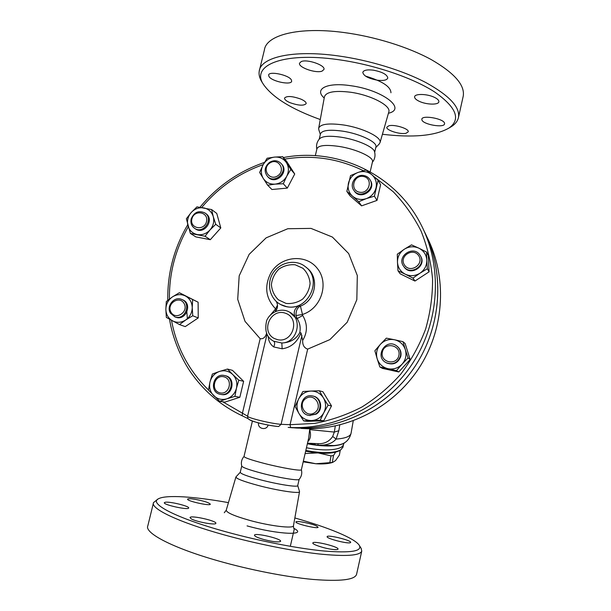 <?xml version="1.0" encoding="UTF-8"?>
<svg xmlns="http://www.w3.org/2000/svg" width="611" height="611" viewBox="0 0 611 611"><rect width="100%" height="100%" fill="white"/><g stroke="black" fill="none" stroke-linecap="round" stroke-linejoin="round"><path stroke-width="0.92" d="M315.307 155.668L316.933 148.794C318.331 145.349 325.686 144.563 339.006 146.426C356.335 149.061 373.985 157.287 372.504 161.709L372.466 161.892M316.834 149.206C316.017 145.25 316.926 141.783 319.553 138.796C322.318 136.093 329.528 135.566 341.167 137.223C356.923 139.591 373.466 146.839 374.482 151.566C375.597 155.507 374.894 159.097 372.366 162.32M320.279 119.542C291.898 109.308 273.079 97.775 263.815 84.937C250.082 65.965 281.595 51.637 337.761 59.588C373.733 64.483 412.906 77.803 434.826 92.101C456.379 107.337 461.129 119.298 449.07 127.989C435.452 135.833 413.242 137.926 382.425 134.267M449.077 127.982L451.804 126.37C455.523 123.873 457.754 120.879 458.487 117.396C460.136 107.139 449.299 95.553 425.982 82.63C402.878 70.471 368.968 60.084 337.83 55.853C292.791 49.575 260.79 57.266 259.224 71.097C258.636 74.611 259.591 78.338 262.096 82.286L262.455 82.836M301.215 61.581C307.043 58.855 325.464 65.224 323.983 69.402L322.127 71.09C316.124 73.648 298.191 67.447 299.505 63.223L301.215 61.581M269.046 76.604L268.611 75.13C268.71 70.769 288.705 74.886 291.31 79.812L291.676 81.171C291.447 85.471 272.002 81.538 269.046 76.604M289.912 102.64C286.254 101.029 284.459 99.517 284.52 98.104C286.742 95.713 292.203 96.049 300.895 99.112C304.499 100.731 306.264 102.22 306.172 103.595C303.927 105.97 298.504 105.657 289.912 102.64M406.04 133.267C400.243 134.756 385.785 130.196 386.824 127.18L388.894 125.767C394.576 124.17 409.385 128.829 408.24 131.831L406.04 133.267M444.541 123.269L444.564 123.85C444.228 128.257 422.843 124.484 421.888 119.871L421.834 119.198C422.002 114.738 443.953 118.649 444.541 123.269M434.421 97.34C437.56 98.883 439.042 100.364 438.866 101.793C438.576 105.115 426.279 104.756 419.207 101.289C415.999 99.753 414.472 98.249 414.625 96.782C414.808 93.483 427.288 93.788 434.421 97.34M373.199 70.143C382.31 71.899 387.175 74.527 387.794 78.017C386.923 80.186 383.433 80.912 377.315 80.201C368.326 78.475 363.484 75.856 362.804 72.342C363.614 70.196 367.081 69.463 373.199 70.143M259.224 71.09L264.41 49.903C266.213 35.163 298.389 26.472 343.374 32.452C374.49 36.469 408.27 47.001 431.221 59.58C454.37 72.976 465.04 85.15 463.237 96.103L458.487 117.388M318.812 129.662L318.667 128.333C320.103 124.109 328.283 122.971 343.199 124.927C362.56 127.737 382.066 137.315 380.034 142.592L379.064 144.15M390.956 92.773C390.757 86.655 382.249 81.095 365.447 76.077M319.209 139.178L320.454 133.954C321.89 130.296 329.276 129.356 342.595 131.144C359.91 133.694 377.476 142.142 375.941 146.846L375.895 147.045M299.069 479.452C298.206 480.865 279.166 477.764 262.256 473.357C249.464 469.974 242.628 467.56 241.742 466.101C240.841 462.504 241.605 459.273 244.026 456.417C244.324 457.654 251.174 460.022 264.563 463.512C282.045 468.011 301.498 471.272 301.36 469.775L301.376 469.722C302.292 473.349 301.521 476.595 299.069 479.452L299.13 479.383M157.821 499.195L153.521 502.578C150.161 508.474 178.359 522.222 224.237 534.9C255.902 543.706 292.402 551.007 318.873 553.948C345.788 556.652 360.085 555.689 361.758 551.069L361.116 548.319M294.853 517.96C328.244 527.423 355.281 538.467 359.352 545.455C362.361 551.275 350.683 553.131 324.304 551.03C298.176 548.586 259.354 541.056 225.833 531.769C175.365 517.891 148.129 503.212 158.593 498.713C166.268 494.605 195.039 496.628 228.438 502.624M191.113 518.762L190.029 517.563C190.441 514.936 217.287 520.954 215.836 523.337C215.851 525.46 195.81 521.771 191.113 518.762M165.276 502.25C169.843 501.333 189.929 506.282 188.669 508.016C188.509 510.361 162.832 504.717 164.336 502.662L165.276 502.25M194.351 499.187C203.654 500.883 208.977 502.555 210.321 504.212C210.23 506.282 186.279 500.936 187.615 499.141C188.035 498.576 190.281 498.591 194.351 499.187M316.46 525.941L318.11 527.224C318.117 529.263 294.723 523.65 295.93 521.909C295.923 520.404 311.35 523.444 316.46 525.941M350.447 542.629C348.4 544.233 325.884 538.444 327.145 536.649C327.259 534.396 351.76 540.399 350.661 542.415L350.447 542.629M332.254 549.381C324.158 548.38 311.938 544.325 312.847 542.973C313.061 540.407 339.25 546.807 338.02 549.129C337.723 549.747 335.798 549.831 332.254 549.381M263.799 539.521C257.628 537.733 254.512 536.29 254.451 535.183C254.802 532.433 282.007 538.833 280.609 541.331C278.837 542.492 273.239 541.888 263.799 539.521M153.369 503.204L147.824 525.827C144.188 532.83 172.165 547.8 218.081 560.837C249.777 569.903 286.414 577.028 313.084 579.449C340.197 581.565 354.685 579.892 356.549 574.432L356.618 574.134M297.71 485.585L297.694 485.653C297.756 487.463 278.211 484.47 260.721 479.872C247.333 476.29 240.513 473.762 240.26 472.28L235.93 476.939C236.09 478.65 243.613 481.521 258.506 485.539C277.967 490.694 299.688 493.902 299.52 491.74L299.505 491.481M314.55 412.761C305.683 418.543 297.068 404.062 305.966 398.433C314.764 392.613 323.502 407.086 314.55 412.761M315.582 414.014C322.936 409.752 320.706 397.127 312.45 395.959C299.97 393.117 296.74 414.594 309.548 415.472L315.582 414.014M313.191 396.134C321.363 397.394 323.494 409.889 316.208 414.113L309.441 415.465M310.823 391.063L319.362 390.788L323.425 397.898C320.416 393.301 316.215 391.017 310.823 391.063C305.454 391.491 301.406 394.103 298.68 398.914L302.911 391.491L310.823 391.063M363.301 176.457C373.382 178.053 369.693 194.061 359.642 192.244C349.591 190.579 353.288 174.693 363.301 176.457M366.081 170.003L371.855 174.746C367.799 171.538 363.201 170.767 358.061 172.439L366.081 170.003M371.855 174.746L378.079 180.245L374.413 196.169L366.348 198.613L358.741 201.722L352.539 196.207C356.557 199.446 361.162 200.248 366.348 198.613C371.427 196.62 374.658 193.03 376.04 187.844C377.056 182.605 375.658 178.236 371.855 174.746M374.413 196.169L377.002 200.408L380.6 184.751L378.079 180.245M350.523 175.601L358.061 172.439C353.028 174.433 349.828 178 348.446 183.14C347.415 188.333 348.782 192.686 352.539 196.207L346.842 191.396L350.523 175.601M268.214 336.348C268.443 340.854 270.268 344.383 273.697 346.926L282.152 348.797C290.928 347.552 297.213 342.252 301.009 332.896L302.682 340.419C307.631 332.262 307.646 323.952 302.728 315.482L300.444 306.103C297.358 307.539 295.884 310.694 296.007 315.574L297.16 318.598C299.909 322.944 300.788 327.603 299.78 332.56C296.259 339.12 290.278 342.603 281.831 343L273.644 341.205M277.501 305.049L275.63 308.891L268.443 317.315M280.128 304.24L280.938 304.698C286.842 307.692 292.99 307.936 299.367 305.431L300.444 306.103C316.07 300.276 319.668 276.791 306.462 267.626L306.157 267.374M303.346 461.19L315.818 463.749L303.193 461.847M331.086 462.833L330.291 463.039C326.473 463.917 321.646 464.154 315.818 463.749L332.628 462.435L335.592 460.534L339.403 455.042L340.235 450.238M335.599 452.216L333.514 455.493L331.009 455.882L318.721 453.064M317.254 452.942L305.118 453.53M339.853 450.483L339.479 450.719C332.651 453.973 321.378 454.133 305.66 451.178L317.651 452.972M333.514 455.493L332.3 462.489M331.009 455.882L329.803 462.901M170.996 312.229C166.116 303.888 179.267 295.029 184.064 303.446C189.005 311.824 175.739 320.699 170.996 312.229M170.408 313.145L174.891 316.872C185.072 320.836 191.877 302.949 181.566 299.375C174.211 296.014 165.963 306.203 170.408 313.145M181.971 299.55L182.536 299.787C192.824 303.362 186.042 321.195 175.876 317.239L175.464 317.086M191.907 218.883C194.222 209.199 208.962 211.925 206.51 221.64C204.166 231.386 189.41 228.552 191.907 218.883M191.167 218.975C190.365 223.038 191.549 226.185 194.718 228.422C203.578 234.517 214.041 218.685 204.937 212.956C198.651 210.153 194.061 212.154 191.167 218.975M205.243 213.178L205.831 213.606C214.919 219.318 204.486 235.113 195.642 229.033L195.321 228.82M269.757 163.068C278.112 157.248 286.292 170.057 277.799 175.762C269.382 181.559 261.309 168.728 269.757 163.068M269.451 162.419C264.464 166.834 263.83 171.523 267.542 176.487C274.942 184.537 288.736 171.202 281.037 163.42C277.623 160.235 273.759 159.899 269.451 162.419M281.274 163.695L281.732 164.222C289.415 171.981 275.653 185.286 268.267 177.251L268.008 176.984M363.835 175.54C355.885 173.822 348.965 184.14 353.884 190.38C360.047 199.919 376.3 188.959 369.892 179.55C368.471 177.366 366.455 176.029 363.835 175.54M370.09 179.894L370.342 180.321C376.735 189.708 360.536 200.637 354.38 191.121L354.143 190.769M418.695 255.688C424.546 264.364 410.111 273.804 404.474 265.021C398.693 256.376 412.998 246.959 418.695 255.688M420.04 255.192C413.433 244.438 395.928 256.628 403.764 266.48C410.309 276.241 426.761 265.357 420.253 255.535L420.04 255.192M420.544 256.055L420.574 256.101C427.066 265.9 410.653 276.752 404.131 267.015L403.764 266.48L404.131 267.015M398.876 355.556C396.57 366.157 379.882 362.499 382.356 351.997C384.625 341.473 401.297 345.009 398.876 355.556M400.449 355.999C401.183 351.753 399.854 348.339 396.47 345.75C385.671 337.814 374.131 356.885 386.198 362.72C393.072 365.103 397.814 362.865 400.449 355.999M397.112 346.238C400.312 348.828 401.549 352.173 400.831 356.274C398.204 363.117 393.469 365.355 386.618 362.98L385.9 362.56M192.625 299.78L192.236 307.577C192.022 302.361 189.792 298.519 185.538 296.045L198.117 302.208L198.231 317.934L185.24 326.61L179.527 324.594L166.345 317.415L165.848 309.281L166.307 301.536L172.371 296.938L179.382 292.722L185.538 296.045C181.123 293.906 176.739 294.204 172.371 296.938C168.185 299.963 166.009 304.079 165.848 309.281C166.032 314.466 168.231 318.316 172.455 320.828C176.862 323.013 181.261 322.745 185.675 320.011C189.906 316.964 192.091 312.824 192.236 307.577L192.732 315.765L185.675 320.011L179.527 324.594M215.729 224.29L209.97 229.988C213.338 225.955 214.438 221.495 213.262 216.615L215.729 224.29L220.808 227.934L210.299 239.695L195.833 236.892L190.372 233.417L186.378 218.738L191.228 212.498L196.956 206.862L211.627 209.573L213.262 216.615C211.75 211.864 208.611 208.962 203.853 207.9C199.018 207.19 194.81 208.725 191.228 212.498C187.89 216.493 186.79 220.922 187.928 225.78C189.395 230.523 192.511 233.448 197.261 234.555C202.119 235.304 206.35 233.784 209.97 229.988L205.052 236.251L190.372 233.417M283.29 183.751L275.126 184.132C280.243 183.476 284.115 180.841 286.742 176.235L283.29 183.751L287.315 188.096L271.918 189.509L267.656 185.202L263.288 178.45C266.06 182.529 270.009 184.423 275.126 184.132L267.656 185.202M286.429 162.671L290.828 169.438L286.742 176.235C289.049 171.47 288.95 166.948 286.429 162.671C283.611 158.616 279.655 156.752 274.553 157.088L282.687 156.691L286.429 162.671M263.028 164.962L267.122 158.241L274.553 157.088C269.474 157.768 265.632 160.395 263.028 164.962C260.729 169.682 260.813 174.173 263.288 178.45L259.629 172.439L263.028 164.962M397.99 270.795L397.471 262.241C397.883 267.656 400.488 271.643 405.299 274.209L397.99 270.795L400.22 273.835L414.961 281.045L412.983 278.12L405.299 274.209C410.294 276.439 415.197 276.103 420.001 273.193L412.983 278.12M426.814 260.126L427.341 268.741L420.001 273.193C424.599 269.963 426.868 265.602 426.814 260.126C426.363 254.68 423.713 250.701 418.879 248.181L426.57 252.06L426.814 260.126M397.31 254.222L404.238 249.273C399.693 252.488 397.44 256.811 397.471 262.241L397.31 254.222M411.524 244.866L418.879 248.181C413.868 246.004 408.988 246.37 404.238 249.273L411.524 244.866M374.887 350.767L380.416 344.314C376.804 348.568 375.719 353.372 377.163 358.733L374.887 350.767M387.954 368.693L379.866 366.982L377.163 358.733C378.973 363.98 382.57 367.303 387.954 368.693C393.438 369.701 398.151 368.189 402.091 364.164L396.47 370.633L387.954 368.693M386.366 338.143L394.454 339.747C388.993 338.792 384.311 340.312 380.416 344.314L386.366 338.143M405.33 349.637L408.072 357.924L402.091 364.164C405.742 359.864 406.827 355.022 405.33 349.637C403.466 344.375 399.846 341.075 394.454 339.747L402.947 341.656L405.33 349.637M299.039 413.616L295.082 406.475L298.68 398.914C296.282 403.902 296.404 408.805 299.039 413.616C301.994 418.23 306.18 420.544 311.595 420.544L303.644 420.88L299.039 413.616M323.838 412.677L320.179 420.284L311.595 420.544C317.01 420.154 321.088 417.534 323.838 412.677C326.251 407.636 326.114 402.71 323.425 397.898L328.069 405.177L323.838 412.677M198.117 302.208L179.382 292.722M220.808 227.934L216.752 213.438L211.627 209.573M290.828 169.438L294.723 174.013L286.696 161.457L282.687 156.691M294.723 174.013L287.315 188.096M377.002 200.408L361.582 205.861L358.741 201.722M427.341 268.741L429.075 271.834L428.311 255.429L426.57 252.06M429.075 271.834L414.961 281.045M402.947 341.656L405.116 343.497L410.157 359.489L408.072 357.924M410.157 359.489L398.762 371.977L396.47 370.633M398.762 371.977L382.433 368.387L379.866 366.982M319.362 390.788L322.936 391.766L331.506 405.91L323.754 420.765L320.179 420.284M331.506 405.91L328.069 405.177M323.754 420.765L307.493 421.346L303.644 420.88M198.231 317.934L192.732 315.765M210.299 239.695L205.052 236.251M361.582 205.861L349.874 195.688L346.842 191.396M219.922 392.85C210.283 390.635 214.201 374.459 223.794 376.781C233.463 378.927 229.56 395.225 219.922 392.85M220.044 394.271L220.838 394.416C232.012 396.478 235.525 377.27 224.329 375.498C213.17 372.741 208.733 392.048 220.044 394.271M224.886 375.635L225.199 375.704C236.365 377.468 232.867 396.623 221.717 394.576L221.159 394.477M227.468 369.052L232.722 374.505C228.888 371.007 224.481 369.983 219.494 371.442L227.468 369.052L232.486 370.365L243.644 381.325L239.84 397.265L224.863 402.122L219.693 401.335L208.473 390.116L209.993 381.982L212.368 374.039L219.494 371.442C214.606 373.252 211.437 376.766 209.993 381.982C208.893 387.282 210.108 391.834 213.651 395.645C217.447 399.182 221.862 400.236 226.887 398.807L219.693 401.335M238.794 380.187L236.465 388.206C237.557 382.853 236.304 378.293 232.722 374.505L238.794 380.187L243.644 381.325M234.914 396.394L226.887 398.807C231.821 397.005 235.014 393.469 236.465 388.206L234.914 396.394L239.84 397.265M242.155 415.755L242.43 413.181L222.786 401.809M374.497 177.037L393.224 191.739C404.383 203.318 413.662 216.416 421.055 231.027C427.211 246.302 431.045 262.318 432.557 279.067C432.664 295.984 430.343 312.695 425.584 329.192C419.482 345.291 411.234 360.246 400.839 374.047C389.367 386.946 376.399 397.929 361.918 407.01C346.804 414.823 331.055 420.292 314.657 423.415L290.065 424.691L290.607 427.509C337.516 429.586 386.03 404.467 412.929 362.873C439.752 321.241 442.593 266.801 421.262 225.092C395.791 174.097 337.196 147.106 283.412 157.554M307.677 349.118L290.065 424.691L281.098 424.324L278.662 426.516C273.125 426.058 266.213 424.821 257.934 422.804C249.769 420.284 248.127 419.184 247.845 418.153L247.577 416.198L242.43 413.181L260.171 338.693L245.019 321.34L237.71 299.314L239.184 275.859L249.143 254.359L266.136 237.847L287.781 228.728L310.984 228.392L332.361 237.037L348.667 253.55L357.313 275.546L356.832 299.695L347.193 322.241L329.894 339.609L307.677 349.118C304.141 347.942 302.476 345.039 302.682 340.419M278.662 426.516L278.593 426.509C270.421 426.203 249.105 421.017 249.319 419.39M424.065 230.935C444.785 271.674 441.959 324.67 415.808 365.172C389.597 405.628 342.343 430.052 296.595 428.028L290.607 427.509M301.918 335.347L281.098 424.324C271.719 423.767 247.226 417.825 247.577 416.198L267.03 334.332M425.424 233.692C444.968 274.515 441.249 326.801 414.938 366.547C388.55 406.231 341.816 430.037 296.579 428.028L288.171 427.379M292.7 427.799L288.193 427.379M260.171 338.693C263.272 339.136 265.395 337.333 266.556 333.285M302.728 315.482L297.16 318.598L295.365 317.59L289.782 312.282M301.009 332.896L299.78 332.56M276.63 309.655L275.63 308.891C265.678 298.374 264.067 286.437 270.803 273.079C280.449 256.017 305.943 253.374 317.453 268.58C329.466 283.42 321.142 308.876 302.323 314.497L296.007 315.574M282.152 348.797L281.831 343C297.626 342.855 303.308 318.392 289.125 311.916C282.106 307.898 270.917 310.976 266.717 320.424C264.303 330.543 266.602 337.463 273.613 341.19L273.766 341.274C274.942 342.259 274.927 344.146 273.697 346.926M275.714 311.106L274.927 309.64M276.157 301.322C278.226 304.851 277.936 308.28 275.294 311.602M295.365 317.59C293.028 312.397 294.365 308.341 299.367 305.431M307.868 428.746L301.078 428.418M307.875 441.577C310.632 438.858 311.228 434.872 309.655 429.617L308.731 437.873L301.36 469.775M307.47 443.342L313.519 444.594L314.428 443.502M313.519 444.594L314.382 444.747L315.322 443.548M307.417 443.555L317.667 445.159L318.346 443.685L319.225 443.716M344.612 442.723L344.199 442.99C342.007 444.281 338.601 445.129 333.988 445.549L317.667 445.159C326.144 445.587 332.277 443.555 336.081 439.08L332.69 436.46C329.52 441.188 325.029 443.609 319.232 443.716L318.132 443.67M319.232 443.716L307.501 443.204M351.081 433.168L351.05 433.359C350.21 436.506 345.223 438.415 336.081 439.08L338.822 430.747L334.316 432.076L332.69 436.46M338.822 430.747L339.785 424.95M343.015 447.046L340.686 449.956C333.675 453.309 322.05 453.477 305.828 450.46M388.443 113.249C407.155 108.979 382.608 89.855 350.531 85.677C326.778 82.073 313.833 89.046 324.204 98.02M318.675 128.333L324.41 96.912C326.014 91.917 334.675 90.352 350.409 92.215C370.824 94.972 391.17 105.657 388.833 111.874L388.848 111.844M247.058 525.888C278.593 534.709 308.616 535.786 293.792 528.301M294.197 528.95L294.288 529.05C293.784 528.859 293.509 527.767 293.463 525.758C293.517 528.821 270.375 526.117 249.815 520.427C234.097 515.959 226.246 512.522 226.261 510.101L235.899 477.038M286.147 306.508C307.929 312.244 323.593 279.09 305.103 266.518C296.717 259.492 280.602 261.05 272.758 273.445C266.045 284.619 270.329 299.268 280.586 304.492L286.147 306.508M208.488 389.978C188.86 370.648 176.533 347.43 171.5 320.309M169.415 299.046C169.14 273.377 175.426 249.303 188.264 226.834M201.691 207.526C218.371 187.569 238.878 173.264 263.211 164.619M284.718 159.112C312.183 154.621 338.41 158.493 363.423 170.721M277.509 339.67L274.202 338.448C260.248 331.185 270.856 307.738 285.558 313.275C300.513 318.384 292.967 343.29 277.509 339.67M286.078 303.423L278.379 299.81C274.247 295.671 271.918 290.622 271.391 284.657C272.116 278.662 274.606 273.484 278.86 269.13C283.878 265.739 289.331 264.288 295.212 264.784L302.934 268.298C307.134 272.399 309.517 277.455 310.098 283.466C309.395 289.53 306.89 294.762 302.575 299.161C297.481 302.56 291.982 303.98 286.078 303.423M187.378 318.675L186.783 311.251M427.074 237.244C446.962 276.172 444.777 326.625 420.513 365.706C396.165 404.734 351.737 429.166 307.829 428.739C351.791 429.166 396.203 404.734 420.536 365.722C444.777 326.664 446.977 276.218 427.074 237.244M335.309 425.982L334.316 432.076L309.655 429.617L309.861 428.746M344.222 442.975L343.817 443.227C341.648 444.51 338.273 445.358 333.705 445.763C325.953 446.366 317.178 445.709 307.364 443.792M306.447 447.756C315.826 449.635 324.235 450.276 331.674 449.673C338.838 448.948 342.763 447.244 343.451 444.571L342.985 447.221M449.07 127.989L451.804 126.37M263.815 84.937L262.096 82.286M380.034 142.592L388.833 111.882M375.765 147.579L379.439 143.761M320.324 134.481L318.812 129.669M374.68 152.284L375.941 146.854M359.352 545.455L361.269 548.563M356.549 574.432L361.758 551.069M226.215 510.254L224.275 512.744M299.52 491.74L293.463 525.758M294.288 529.042L290.446 545.722M310.189 415.572L309.548 415.472M297.725 485.539L299.527 491.557M297.694 485.653L299.153 479.36M240.26 472.28L241.735 466.071M330.291 463.039L332.628 462.435M175.876 317.239L174.891 316.872M195.642 229.033L194.718 228.422M268.267 177.251L267.542 176.487M354.38 191.121L353.884 190.38M386.618 362.98L386.198 362.72M221.717 394.576L220.838 394.416M258.56 422.972C257.307 428.861 266.74 430.915 268.099 425.05M248.234 418.718L242.078 415.74C222.045 406.2 205.563 392.598 192.641 374.948C180.123 358.122 171.828 334.881 169.56 319.232M167.781 300.314C167.353 273.407 173.99 248.242 187.676 224.833M199.95 207.251C217.317 186.202 238.817 171.263 264.441 162.434M244.018 456.425L252.412 421.017M370.182 171.79L372.504 161.709M343.451 444.571L344.199 442.99C345.078 442.425 349.232 440.31 351.05 433.359L353.25 420.803M339.479 450.719L340.686 449.956"/></g></svg>

